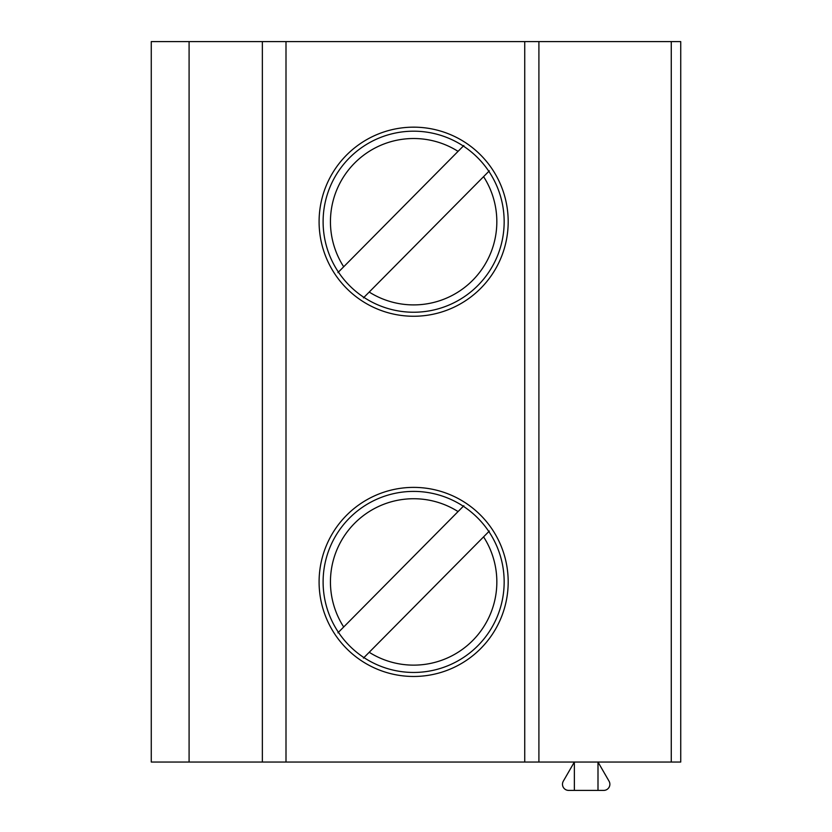 <?xml version="1.0" encoding="UTF-8"?>
<svg xmlns="http://www.w3.org/2000/svg" width="832" height="832" viewBox="0 0 832 832"><rect width="100%" height="100%" fill="white"/><g stroke="black" fill="none" stroke-linecap="round" stroke-linejoin="round"><path stroke-width="1.25" d="M151.268 41.6L671.268 41.6L671.268 762.039L151.268 762.039L151.268 41.6M671.268 762.039L680.732 762.039L680.732 41.6L671.268 41.6M262.361 762.039L262.361 41.6M508.186 221.707A94.546 94.546 -90 0 0 413.639 127.161A94.546 94.546 -90 0 0 319.093 221.707A94.546 94.546 -90 0 0 413.639 316.254A94.546 94.546 -90 0 0 508.186 221.707M508.186 581.932A94.546 94.546 -90 0 0 413.639 487.386A94.546 94.546 -90 0 0 319.093 581.932A94.546 94.546 -90 0 0 413.639 676.468A94.546 94.546 -90 0 0 508.186 581.932M504.161 581.932A90.532 90.532 90 0 1 413.639 672.454A90.532 90.532 90 0 1 323.107 581.932A90.532 90.532 -90 0 1 413.639 491.4A90.532 90.532 -90 0 1 504.161 581.932M489.362 531.034L363.428 658.112M337.917 632.819L463.84 505.742M504.161 221.707A90.532 90.532 90 0 1 413.639 312.239A90.532 90.532 90 0 1 323.107 221.707A90.532 90.532 -90 0 1 413.639 131.186A90.532 90.532 -90 0 1 504.161 221.707M489.362 170.82L363.428 297.887M337.917 272.605L463.84 145.527M538.907 762.039L538.907 41.6M598 790.4L598 762.039L609.055 781.186A6.146 6.146 0 0 1 603.73 790.4L568.63 790.4A6.146 6.146 0 0 1 563.306 781.186L574.361 762.039L574.361 790.4M189.093 762.039L189.093 41.6M286 762.039L286 41.6M524.732 762.039L524.732 41.6M369.21 652.278A83.2 83.2 -90 0 0 483.579 536.869M458.058 511.576A83.2 83.2 -90 0 0 343.699 626.985M369.21 292.053A83.2 83.2 -90 0 0 483.579 176.654M458.058 151.362A83.2 83.2 -90 0 0 343.699 266.77"/></g></svg>
